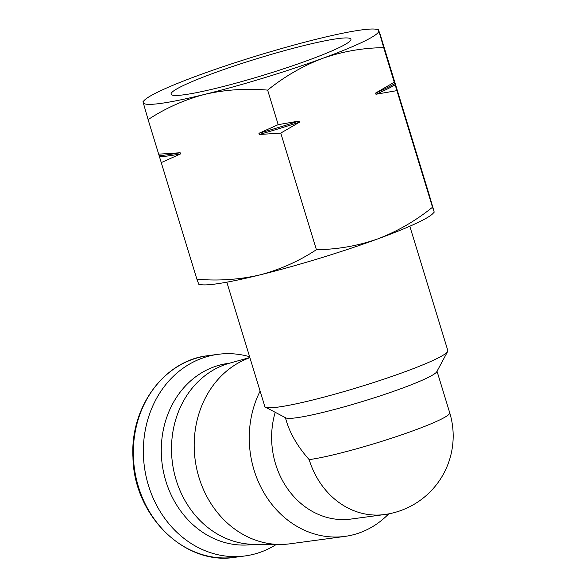 <?xml version="1.0" encoding="UTF-8"?>
<svg xmlns="http://www.w3.org/2000/svg" width="587" height="587" viewBox="0 0 587 587"><rect width="100%" height="100%" fill="white"/><g stroke="black" fill="none" stroke-linecap="round" stroke-linejoin="round"><path stroke-width="0.88" d="M198.384 283.198L196.902 279.199C218.459 281.07 239.445 279.639 259.858 274.921A123.167 11.593 163 0 1 200.541 284.563L198.582 284.13M259.858 274.921C280.08 269.602 298.93 261.193 316.415 249.695C337.32 249.475 357.732 245.894 377.661 238.946A123.167 11.593 163 0 1 259.858 274.921M433.984 211.254L434.189 212.171L432.935 213.514A123.167 11.593 163 0 1 377.661 238.946C397.406 231.381 415.684 220.815 432.502 207.248L433.984 211.254L429.06 194.304L390.832 69.266L380.266 34.721L378.784 30.715L383.707 47.664C362.803 47.885 342.39 51.465 322.468 58.414C302.723 65.979 284.446 76.545 267.628 90.112C246.07 88.233 225.078 89.664 204.665 94.382C184.45 99.702 165.593 108.111 148.107 119.609L142.979 101.749L144.233 100.399A123.167 11.593 163 0 1 199.507 74.967A123.167 11.593 163 0 1 317.31 38.999A123.167 11.593 163 0 1 376.634 29.35A123.167 11.593 163 0 1 378.784 30.715A123.167 11.593 163 0 1 322.468 58.414A123.167 11.593 163 0 1 204.665 94.382A123.167 11.593 163 0 1 143.191 102.666A123.167 11.593 163 0 1 144.233 100.399M409.807 226.237L447.815 350.549A95.674 9.003 163 0 1 447.654 351.488A95.674 9.003 163 0 1 404.076 372.092A95.674 9.003 163 0 1 265.485 407.187A95.674 9.003 163 0 1 264.832 406.498L226.824 282.178M447.654 351.488L436.787 371.71A79.296 7.462 163 0 1 363.272 401.251A79.296 7.462 163 0 1 285.803 417.871L265.485 407.187M437.029 371.27L449.715 412.778A79.296 7.462 163 0 1 413.468 430.638A79.296 7.462 163 0 1 309.166 459.628C298.13 447.177 290.602 434.512 286.581 421.627L285.363 417.636M309.166 459.628A79.296 68.503 -97.7 0 0 384.47 514.557L350.909 519.069A79.296 68.503 -97.7 0 1 275.222 412.301M388.697 513.867A95.674 82.657 -97.7 0 1 360 532.673A95.674 82.657 -97.7 0 1 344.921 536.401A95.674 82.657 -97.7 0 1 263.901 492.684A95.674 82.657 -97.7 0 1 260.129 391.125M344.921 536.401L289.853 543.819A95.674 82.657 -97.7 0 1 279.933 544.457A95.674 82.657 -97.7 0 1 195.588 462.827A95.674 82.657 -97.7 0 1 249.901 357.674M279.933 544.457L254.017 544.325A92.056 79.531 -97.7 0 1 172.453 463.084A92.056 79.531 -97.7 0 1 229.62 363.17L249.857 357.512M253.811 544.325L252.637 544.479A91.367 78.929 -97.7 0 1 162.217 464.464A91.367 78.929 -97.7 0 1 228.255 363.382L229.429 363.228M276.323 544.435A101.705 87.867 -97.7 0 1 261.09 551.971A101.705 87.867 -97.7 0 1 245.058 555.94A101.705 87.867 -97.7 0 1 144.402 466.863A101.705 87.867 -97.7 0 1 217.909 354.343A101.705 87.867 -97.7 0 1 249.607 356.713M316.415 249.695L280.769 133.088L299.443 122.235L299.077 121.039L278.194 124.657L267.628 90.112M432.502 207.248L395.154 84.822A131.789 12.4 163 0 1 375.959 94.258L396.849 90.64M395.154 84.822L394.273 82.217L375.599 93.062L375.959 94.258M394.273 82.217L383.707 47.664M196.902 279.199L161.249 162.584L180.51 153.941L180.143 152.745L158.673 154.161L148.107 119.609M278.194 124.657L258.933 133.3L259.3 134.496L280.769 133.088M158.673 154.161L161.249 162.584M376.634 29.35L378.586 29.783L378.784 30.715M184.245 94.749A94.03 8.849 163 0 1 171.338 94.602A94.03 8.849 163 0 1 258.397 58.23A94.03 8.849 163 0 1 350.916 39.703A94.03 8.849 163 0 1 284.247 68.584A94.03 8.849 163 0 1 184.245 94.749M394.787 83.625A131.789 12.4 163 0 1 375.599 93.062M180.51 153.941A131.789 12.4 163 0 1 159.554 156.766M180.143 152.745A131.789 12.4 163 0 1 159.194 155.57M299.077 121.039A131.789 12.4 163 0 1 258.933 133.3M299.443 122.235A131.789 12.4 163 0 1 259.3 134.496M245.058 555.94L235.035 557.29A101.705 87.867 -97.7 0 1 134.379 468.213A101.705 87.867 -97.7 0 1 207.893 355.693L217.909 354.343M384.47 514.557A79.296 79.296 0 0 0 449.715 412.778M235.035 557.29C184.898 565.795 133.741 515.584 132.963 457.28C130.02 407.084 164.353 360.455 207.893 355.693"/></g></svg>
